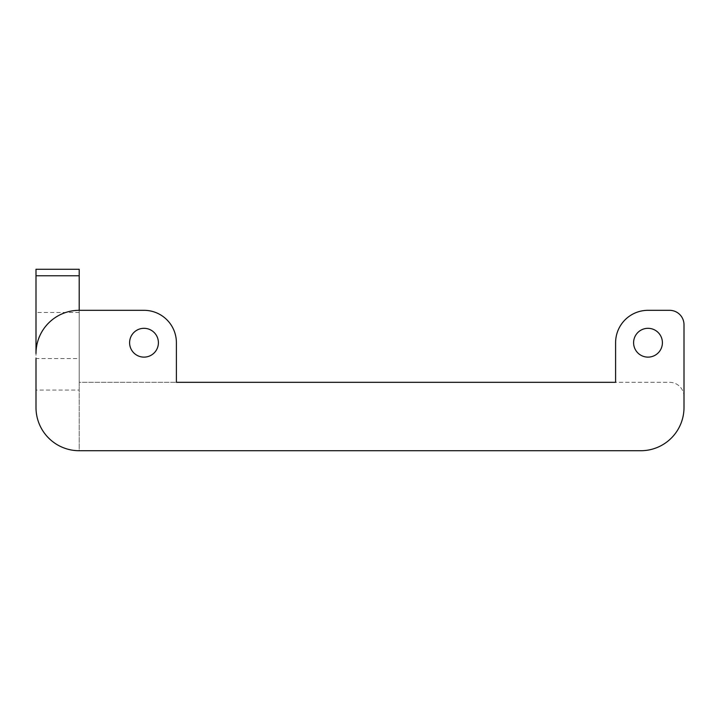 <?xml version="1.0" encoding="UTF-8"?>
<svg xmlns="http://www.w3.org/2000/svg" width="720" height="720" viewBox="0 0 720 720"><rect width="100%" height="100%" fill="white"/><g stroke="black" fill="none" stroke-linecap="round" stroke-linejoin="round"><path stroke-width="0.54" stroke-dasharray="3.6 2.7" d="M684 396.72A14.4 14.4 0 0 0 669.6 382.32L615.6 382.32L615.6 342.72A32.4 32.4 0 0 1 648 310.32L669.6 310.32A14.4 14.4 0 0 1 684 324.72L684 396.72A14.4 14.4 0 0 0 669.6 382.32L79.2 382.32L79.2 450.72L640.8 450.72A43.2 43.2 0 0 0 684 407.52L684 396.72M79.2 358.56L79.2 312.48L79.2 358.56L36 358.56L36 312.48L36 353.52C35.514 330.426 56.106 309.834 79.2 310.32L79.2 382.32L176.4 382.32L176.4 342.72A32.4 32.4 0 0 0 144 310.32L79.2 310.32M36 269.28L36 407.52C35.514 430.614 56.106 451.206 79.2 450.72L79.2 390.06L36 390.06M79.2 269.28L79.2 390.06M129.6 342.72A14.4 14.4 0 0 0 151.2 355.194A14.4 14.4 0 0 0 151.2 330.246A14.4 14.4 0 0 0 129.6 342.72M633.6 342.72A14.4 14.4 0 0 0 655.2 355.194A14.4 14.4 0 0 0 655.2 330.246A14.4 14.4 0 0 0 633.6 342.72M79.2 312.48L36 312.48"/><path stroke-width="1.08" d="M36 358.56L36 407.52A43.2 43.2 0 0 0 79.2 450.72L640.8 450.72A43.2 43.2 0 0 0 684 407.52L684 324.72A14.4 14.4 0 0 0 669.6 310.32L648 310.32A32.4 32.4 0 0 0 615.6 342.72L615.6 382.32L176.4 382.32L176.4 342.72A32.4 32.4 0 0 0 144 310.32L79.2 310.32A43.2 43.2 0 0 0 36 353.52L36 269.28L79.2 269.28L79.2 310.32M633.6 342.72A14.4 14.4 0 0 1 655.2 330.246A14.4 14.4 0 0 1 655.2 355.194A14.4 14.4 0 0 1 633.6 342.72M129.6 342.72A14.4 14.4 0 0 1 151.2 330.246A14.4 14.4 0 0 1 151.2 355.194A14.4 14.4 0 0 1 129.6 342.72M79.2 275.769L36 275.769"/></g></svg>

